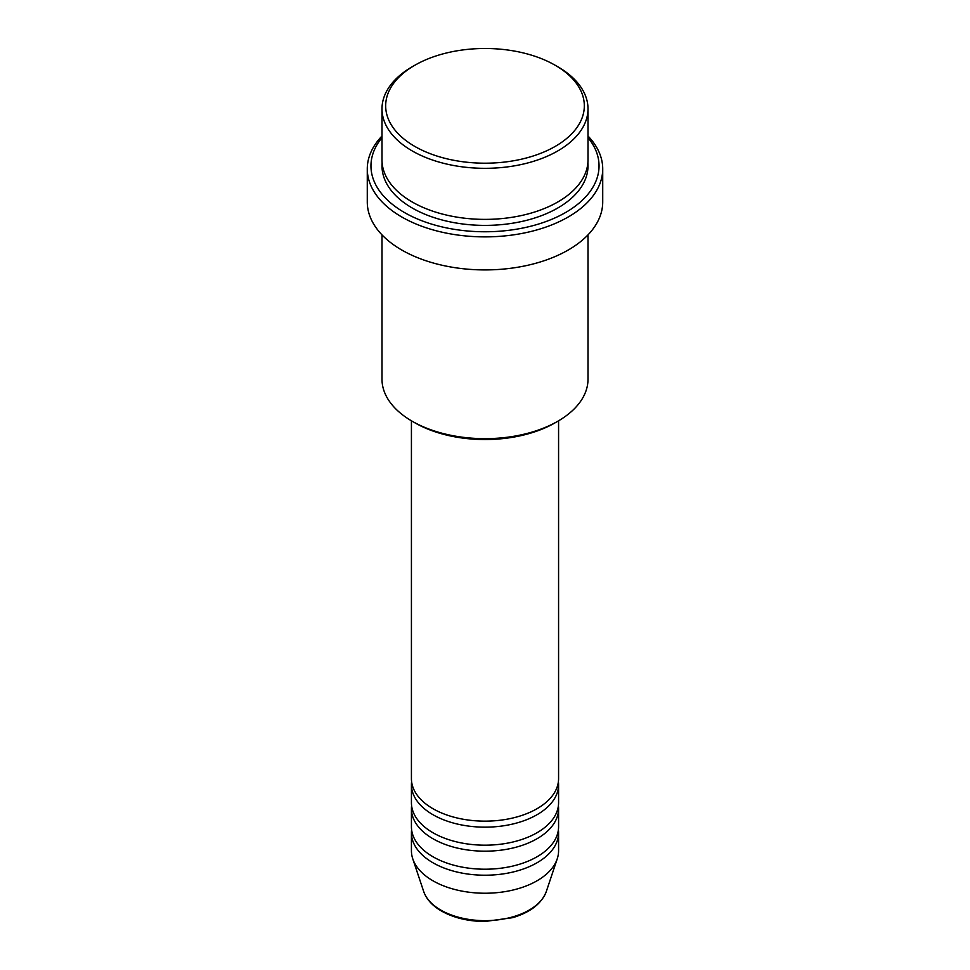 <?xml version="1.0" encoding="UTF-8"?>
<svg xmlns="http://www.w3.org/2000/svg" width="970" height="970" viewBox="0 0 970 970"><rect width="100%" height="100%" fill="white"/><g stroke="black" fill="none" stroke-linecap="round" stroke-linejoin="round"><path stroke-width="1.45" d="M411.425 420.798L411.425 778.668A73.575 42.474 0 0 0 432.972 808.713A73.575 42.474 0 0 0 513.154 817.916A73.575 42.474 0 0 0 558.574 778.668L558.574 420.798M411.607 781.674A73.575 42.474 0 0 0 411.425 784.681A73.575 42.474 0 0 0 432.972 814.715A73.575 42.474 0 0 0 513.154 823.93A73.575 42.474 0 0 0 558.574 784.681A73.575 42.474 0 0 0 558.393 781.674M411.425 784.681L411.425 802.699A73.575 42.474 0 0 0 432.972 832.745A73.575 42.474 0 0 0 513.154 841.948A73.575 42.474 0 0 0 558.574 802.699L558.574 784.681M411.607 805.706A73.575 42.474 0 0 0 411.425 808.713A73.575 42.474 0 0 0 432.972 838.747A73.575 42.474 0 0 0 513.154 847.95A73.575 42.474 0 0 0 558.574 808.713A73.575 42.474 0 0 0 558.393 805.706M411.425 808.713L411.425 826.731A73.575 42.474 0 0 0 432.972 856.765A73.575 42.474 0 0 0 513.154 865.98A73.575 42.474 0 0 0 558.574 826.731L558.574 808.713M411.607 829.738A73.575 42.474 0 0 0 411.425 832.745A73.575 42.474 0 0 0 432.972 862.779A73.575 42.474 0 0 0 513.154 871.981A73.575 42.474 0 0 0 558.574 832.745A73.575 42.474 0 0 0 558.393 829.738M414.76 146.397A99.328 57.351 0 0 0 555.228 146.397A99.328 57.351 0 0 0 555.24 65.293L557.835 66.797A103.002 59.473 180 0 1 588.002 108.846A103.002 59.473 180 0 1 524.418 163.797A103.002 59.473 180 0 1 412.165 150.896A103.002 59.473 180 0 1 381.998 108.846A103.002 59.473 180 0 1 412.165 66.797L414.76 65.293A99.328 57.351 0 0 0 414.76 146.397M557.835 421.235L555.24 422.738A99.328 57.351 180 0 1 414.76 422.738L412.165 421.235A103.002 59.473 0 0 0 557.835 421.235A103.002 59.473 0 0 0 588.002 379.185L588.002 234.861M381.998 137.667A114.036 65.839 0 0 0 404.357 212.478A114.036 65.839 0 0 0 550.754 219.717A114.036 65.839 0 0 0 588.002 137.667M588.002 136.018A117.722 67.961 180 0 1 602.722 168.925A117.722 67.961 180 0 1 530.044 231.709A117.722 67.961 180 0 1 401.762 216.977A117.722 67.961 180 0 1 367.278 168.925A117.722 67.961 180 0 1 381.998 136.018M381.998 108.846L381.998 159.917A103.002 59.473 0 0 0 412.165 201.966A103.002 59.473 0 0 0 524.418 214.855A103.002 59.473 0 0 0 588.002 159.917L588.002 108.846M367.278 168.925L367.278 201.966A117.722 67.961 0 0 0 401.762 250.017A117.722 67.961 0 0 0 530.044 264.749A117.722 67.961 0 0 0 602.722 201.966L602.722 168.925M411.425 832.745L411.425 850.763A73.575 42.474 0 0 0 412.759 858.814A73.575 42.474 0 0 0 432.972 880.796A73.575 42.474 0 0 0 506.558 891.369A73.575 42.474 0 0 0 557.241 858.814A73.575 42.474 0 0 0 558.574 850.763L558.574 832.745M557.835 66.797L555.24 65.293A99.328 57.351 0 0 0 414.76 65.293M381.998 234.861L381.998 379.185A103.002 59.473 0 0 0 412.165 421.235L414.76 422.738M440.816 910.09A62.48 36.072 0 0 0 503.309 919.063A62.48 36.072 0 0 0 546.34 891.418C541.684 903.543 530.469 912.297 512.693 917.668L484.879 921.5C468.158 921.354 453.693 917.875 441.495 911.048C432.353 905.762 426.412 899.214 423.66 891.418A62.48 36.072 0 0 0 440.816 910.09M587.868 162.912A103.002 59.473 180 0 1 526.807 220.275A103.002 59.473 180 0 1 412.165 207.968A103.002 59.473 180 0 1 382.132 162.912M546.34 891.418L557.241 858.814M423.66 891.418L412.759 858.814"/></g></svg>
